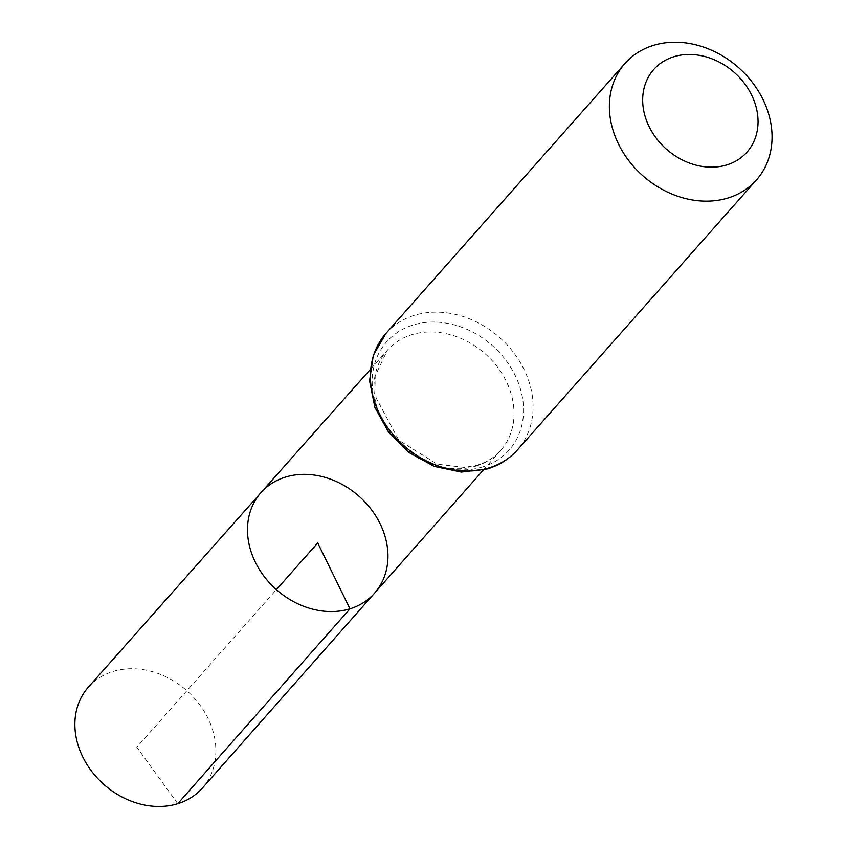 <?xml version="1.0" encoding="UTF-8"?>
<svg xmlns="http://www.w3.org/2000/svg" width="846" height="846" viewBox="0 0 846 846"><rect width="100%" height="100%" fill="white"/><g stroke="black" fill="none" stroke-linecap="round" stroke-linejoin="round"><path stroke-width="0.63" stroke-dasharray="4.23 3.17" d="M260.98 492.636A75.833 62.35 -138.5 0 1 359.053 496.274A75.833 62.35 -138.5 0 1 374.535 593.183M88.418 687.089A76.119 62.583 -138.5 0 1 112.994 671.491A76.119 62.583 -138.5 0 1 198.842 703.576A76.119 62.583 -138.5 0 1 202.406 788.017M177.755 803.7L136.841 747.23L276.388 589.641M476.161 466.03A75.632 62.181 -138.5 0 1 390.82 434.093A75.632 62.181 -138.5 0 1 387.394 350.181A75.632 62.181 -138.5 0 1 485.202 353.808A75.632 62.181 -138.5 0 1 500.642 450.453A75.632 62.181 -138.5 0 1 476.161 466.03M385.988 333.356A87.836 72.217 -138.5 0 1 499.616 337.522A87.836 72.217 -138.5 0 1 517.509 449.818M482.632 466.939A81.734 67.194 -138.5 0 1 372.261 378.426A81.734 67.194 -138.5 0 1 488.702 342.535A81.734 67.194 -138.5 0 1 482.632 466.939M483.33 470.048L500.642 450.453C494.646 457.231 487 462.075 477.694 465.004L464.57 467.457L437.276 464.179L398.847 440.269L376.058 397.863L375.719 374.778L387.394 350.181L370.04 369.744"/><path stroke-width="1.27" d="M349.98 608.813A75.833 62.35 -138.5 0 1 264.417 576.792A75.833 62.35 -138.5 0 1 260.98 492.636A75.833 62.35 -138.5 0 1 359.053 496.274A75.833 62.35 -138.5 0 1 374.535 593.183A75.833 62.35 -138.5 0 1 349.98 608.813A75.833 62.35 -138.5 0 1 264.417 576.792A75.833 62.35 -138.5 0 1 260.98 492.636L88.418 687.089A76.119 62.583 -138.5 0 0 91.865 771.563A76.119 62.583 -138.5 0 0 177.755 803.7A76.119 62.583 -138.5 0 0 202.406 788.017L374.535 593.183A75.833 62.35 -138.5 0 1 349.98 608.813M726.851 164.907A62.287 51.215 -138.5 0 1 642.738 97.449A62.287 51.215 -138.5 0 1 731.483 70.091A62.287 51.215 -138.5 0 1 726.851 164.907M728.078 197.975A87.836 72.217 -138.5 0 1 629.001 160.92A87.836 72.217 -138.5 0 1 624.951 63.471A87.836 72.217 -138.5 0 1 738.59 67.638A87.836 72.217 -138.5 0 1 756.472 179.934A87.836 72.217 -138.5 0 1 728.078 197.975M276.388 589.641L317.715 542.952L349.98 608.813L177.755 803.7M489.115 467.859A87.836 72.217 -138.5 0 1 390.027 430.804A87.836 72.217 -138.5 0 1 385.988 333.356L373.35 355.109L369.575 380.763L374.905 407.412L388.6 432.221L409.115 452.599L434.241 466.389L461.356 472.068L487.582 468.885C499.478 465.173 509.451 458.818 517.509 449.818A87.836 72.217 -138.5 0 1 489.115 467.859M370.04 369.744L260.98 492.636M483.33 470.048L374.535 593.183M624.951 63.471L385.988 333.356M756.472 179.934L517.509 449.818"/></g></svg>
